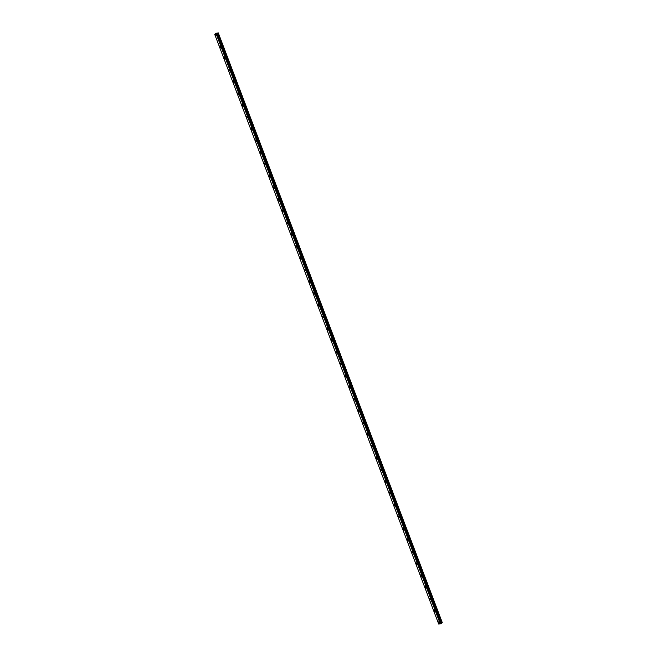 <?xml version="1.0" encoding="UTF-8"?>
<svg xmlns="http://www.w3.org/2000/svg" width="657" height="657" viewBox="0 0 657 657"><rect width="100%" height="100%" fill="white"/><g stroke="black" fill="none" stroke-linecap="round" stroke-linejoin="round"><path stroke-width="0.99" d="M215.874 35.675A0.813 0.452 79.9 0 1 215.586 34.074A0.813 0.452 79.9 0 1 215.874 35.675A0.813 0.452 79.9 0 1 215.586 34.074M220.341 47.435A0.813 0.452 79.9 0 1 220.054 45.826A0.813 0.452 79.9 0 1 220.341 47.435A0.813 0.452 79.9 0 1 220.054 45.826M224.801 59.187A0.813 0.452 79.9 0 1 224.522 57.578A0.813 0.452 79.9 0 1 224.801 59.187A0.813 0.452 79.9 0 1 224.513 57.578M229.268 70.94A0.813 0.452 79.9 0 1 228.981 69.33A0.813 0.452 79.9 0 1 229.268 70.94A0.813 0.452 79.9 0 1 228.981 69.33M233.736 82.692A0.813 0.452 79.9 0 1 233.449 81.082A0.813 0.452 79.9 0 1 233.728 82.692A0.813 0.452 79.9 0 1 233.449 81.082M238.195 94.444A0.813 0.452 79.9 0 1 237.908 92.842A0.813 0.452 79.9 0 1 238.195 94.444A0.813 0.452 79.9 0 1 237.908 92.842M242.663 106.196A0.813 0.452 79.9 0 1 242.376 104.594A0.813 0.452 79.9 0 1 242.663 106.196A0.813 0.452 79.9 0 1 242.376 104.594M247.131 117.956A0.813 0.452 79.9 0 1 246.843 116.346A0.813 0.452 79.9 0 1 247.122 117.956A0.813 0.452 79.9 0 1 246.843 116.346M251.59 129.708A0.813 0.452 79.9 0 1 251.303 128.099A0.813 0.452 79.9 0 1 251.59 129.708A0.813 0.452 79.9 0 1 251.303 128.099M256.058 141.46A0.813 0.452 79.9 0 1 255.77 139.851A0.813 0.452 79.9 0 1 256.058 141.46A0.813 0.452 79.9 0 1 255.77 139.851M260.525 153.212A0.813 0.452 79.9 0 1 260.238 151.603A0.813 0.452 79.9 0 1 260.517 153.212A0.813 0.452 79.9 0 1 260.238 151.603M264.985 164.964A0.813 0.452 79.9 0 1 264.697 163.363A0.813 0.452 79.9 0 1 264.985 164.964A0.813 0.452 79.9 0 1 264.697 163.363M269.452 176.717A0.813 0.452 79.9 0 1 269.165 175.115A0.813 0.452 79.9 0 1 269.452 176.717A0.813 0.452 79.9 0 1 269.165 175.115M273.92 188.477A0.813 0.452 79.9 0 1 273.632 186.867A0.813 0.452 79.9 0 1 273.912 188.477A0.813 0.452 79.9 0 1 273.624 186.867M278.379 200.229A0.813 0.452 79.9 0 1 278.092 198.619A0.813 0.452 79.9 0 1 278.379 200.229A0.813 0.452 79.9 0 1 278.092 198.619M282.847 211.981A0.813 0.452 79.9 0 1 282.559 210.371A0.813 0.452 79.9 0 1 282.847 211.981A0.813 0.452 79.9 0 1 282.559 210.371M287.306 223.733A0.813 0.452 79.9 0 1 287.019 222.132A0.813 0.452 79.9 0 1 287.306 223.733A0.813 0.452 79.9 0 1 287.027 222.123M291.774 235.485A0.813 0.452 79.9 0 1 291.486 233.884A0.813 0.452 79.9 0 1 291.774 235.485A0.813 0.452 79.9 0 1 291.486 233.884M296.241 247.246A0.813 0.452 79.9 0 1 295.954 245.636A0.813 0.452 79.9 0 1 296.241 247.246A0.813 0.452 79.9 0 1 295.954 245.636M300.701 258.998A0.813 0.452 79.9 0 1 300.421 257.388A0.813 0.452 79.9 0 1 300.701 258.998A0.813 0.452 79.9 0 1 300.413 257.388M305.168 270.75A0.813 0.452 79.9 0 1 304.881 269.14A0.813 0.452 79.9 0 1 305.168 270.75A0.813 0.452 79.9 0 1 304.881 269.14M309.636 282.502A0.813 0.452 79.9 0 1 309.348 280.892A0.813 0.452 79.9 0 1 309.636 282.502A0.813 0.452 79.9 0 1 309.348 280.892M314.095 294.254A0.813 0.452 79.9 0 1 313.816 292.652A0.813 0.452 79.9 0 1 314.095 294.254A0.813 0.452 79.9 0 1 313.808 292.652M318.563 306.006A0.813 0.452 79.9 0 1 318.275 304.405A0.813 0.452 79.9 0 1 318.563 306.006A0.813 0.452 79.9 0 1 318.275 304.405M323.03 317.766A0.813 0.452 79.9 0 1 322.743 316.157A0.813 0.452 79.9 0 1 323.03 317.766A0.813 0.452 79.9 0 1 322.743 316.157M327.49 329.518A0.813 0.452 79.9 0 1 327.202 327.909A0.813 0.452 79.9 0 1 327.49 329.518A0.813 0.452 79.9 0 1 327.211 327.909M331.957 341.27A0.813 0.452 79.9 0 1 331.67 339.661A0.813 0.452 79.9 0 1 331.957 341.27A0.813 0.452 79.9 0 1 331.67 339.661M336.425 353.023A0.813 0.452 79.9 0 1 336.138 351.413A0.813 0.452 79.9 0 1 336.417 353.023A0.813 0.452 79.9 0 1 336.138 351.413M340.884 364.775A0.813 0.452 79.9 0 1 340.597 363.173A0.813 0.452 79.9 0 1 340.884 364.775A0.813 0.452 79.9 0 1 340.597 363.173M345.352 376.527A0.813 0.452 79.9 0 1 345.065 374.925A0.813 0.452 79.9 0 1 345.352 376.527A0.813 0.452 79.9 0 1 345.065 374.925M349.82 388.287A0.813 0.452 79.9 0 1 349.532 386.677A0.813 0.452 79.9 0 1 349.811 388.287A0.813 0.452 79.9 0 1 349.532 386.677M354.279 400.039A0.813 0.452 79.9 0 1 353.992 398.429A0.813 0.452 79.9 0 1 354.279 400.039A0.813 0.452 79.9 0 1 353.992 398.429M358.747 411.791A0.813 0.452 79.9 0 1 358.459 410.182A0.813 0.452 79.9 0 1 358.747 411.791A0.813 0.452 79.9 0 1 358.459 410.182M363.214 423.543A0.813 0.452 79.9 0 1 362.927 421.934A0.813 0.452 79.9 0 1 363.206 423.543A0.813 0.452 79.9 0 1 362.927 421.934M367.674 435.295A0.813 0.452 79.9 0 1 367.386 433.694A0.813 0.452 79.9 0 1 367.674 435.295A0.813 0.452 79.9 0 1 367.386 433.694M372.141 447.047A0.813 0.452 79.9 0 1 371.854 445.446A0.813 0.452 79.9 0 1 372.141 447.056A0.813 0.452 79.9 0 1 371.854 445.446M376.609 458.808A0.813 0.452 79.9 0 1 376.321 457.198M376.831 457.666A0.813 0.452 79.9 0 1 376.083 458.34A0.813 0.452 79.9 0 1 376.831 457.666M381.068 470.56A0.813 0.452 79.9 0 1 380.781 468.95A0.813 0.452 79.9 0 1 381.068 470.56A0.813 0.452 79.9 0 1 380.781 468.95M385.536 482.312A0.813 0.452 79.9 0 1 385.248 480.702A0.813 0.452 79.9 0 1 385.536 482.312A0.813 0.452 79.9 0 1 385.248 480.702M390.003 494.064A0.813 0.452 79.9 0 1 389.716 492.454A0.813 0.452 79.9 0 1 389.995 494.064A0.813 0.452 79.9 0 1 389.708 492.463M394.463 505.816A0.813 0.452 79.9 0 1 394.175 504.215A0.813 0.452 79.9 0 1 394.463 505.816A0.813 0.452 79.9 0 1 394.175 504.215M398.93 517.576A0.813 0.452 79.9 0 1 398.643 515.967A0.813 0.452 79.9 0 1 398.93 517.576A0.813 0.452 79.9 0 1 398.643 515.967M403.39 529.328A0.813 0.452 79.9 0 1 403.111 527.719A0.813 0.452 79.9 0 1 403.39 529.328A0.813 0.452 79.9 0 1 403.102 527.719M407.857 541.081A0.813 0.452 79.9 0 1 407.57 539.471A0.813 0.452 79.9 0 1 407.857 541.081A0.813 0.452 79.9 0 1 407.57 539.471M412.325 552.833A0.813 0.452 79.9 0 1 412.038 551.223A0.813 0.452 79.9 0 1 412.325 552.833A0.813 0.452 79.9 0 1 412.038 551.223M416.784 564.585A0.813 0.452 79.9 0 1 416.505 562.983A0.813 0.452 79.9 0 1 416.784 564.585A0.813 0.452 79.9 0 1 416.497 562.983M421.252 576.337A0.813 0.452 79.9 0 1 420.965 574.735A0.813 0.452 79.9 0 1 421.252 576.337A0.813 0.452 79.9 0 1 420.965 574.735M425.72 588.097A0.813 0.452 79.9 0 1 425.432 586.487A0.813 0.452 79.9 0 1 425.72 588.097A0.813 0.452 79.9 0 1 425.432 586.487M430.179 599.849A0.813 0.452 79.9 0 1 429.9 598.24A0.813 0.452 79.9 0 1 430.179 599.849A0.813 0.452 79.9 0 1 429.892 598.24M434.647 611.601A0.813 0.452 79.9 0 1 434.359 609.992A0.813 0.452 79.9 0 1 434.647 611.601A0.813 0.452 79.9 0 1 434.359 609.992M439.114 623.353A0.813 0.452 79.9 0 1 438.827 621.744A0.813 0.452 79.9 0 1 439.106 623.353A0.813 0.452 79.9 0 1 438.827 621.744M440.338 623.279L440.888 623.107M439.985 622.967L442.251 622.524L440.896 623.739L438.728 624.076L439.985 622.967L215.964 33.351L214.749 34.443L438.728 624.076M216.711 33.129L440.691 622.77L216.711 33.129L215.972 33.351L439.952 622.984L215.964 33.351M442.251 622.524L218.272 32.891L216.736 33.195M442.194 622.483L218.214 32.85M441.874 622.54L217.894 32.907M441.791 622.565L217.812 32.932M441.307 622.779L217.319 33.146M441.258 622.795L217.278 33.162M440.872 622.861L216.892 33.228M440.847 622.861L216.859 33.228M440.798 622.828L216.818 33.195L440.781 622.828M440.658 622.754L216.679 33.121M440.371 622.811L216.383 33.178M440.289 622.844L216.309 33.203"/></g></svg>
